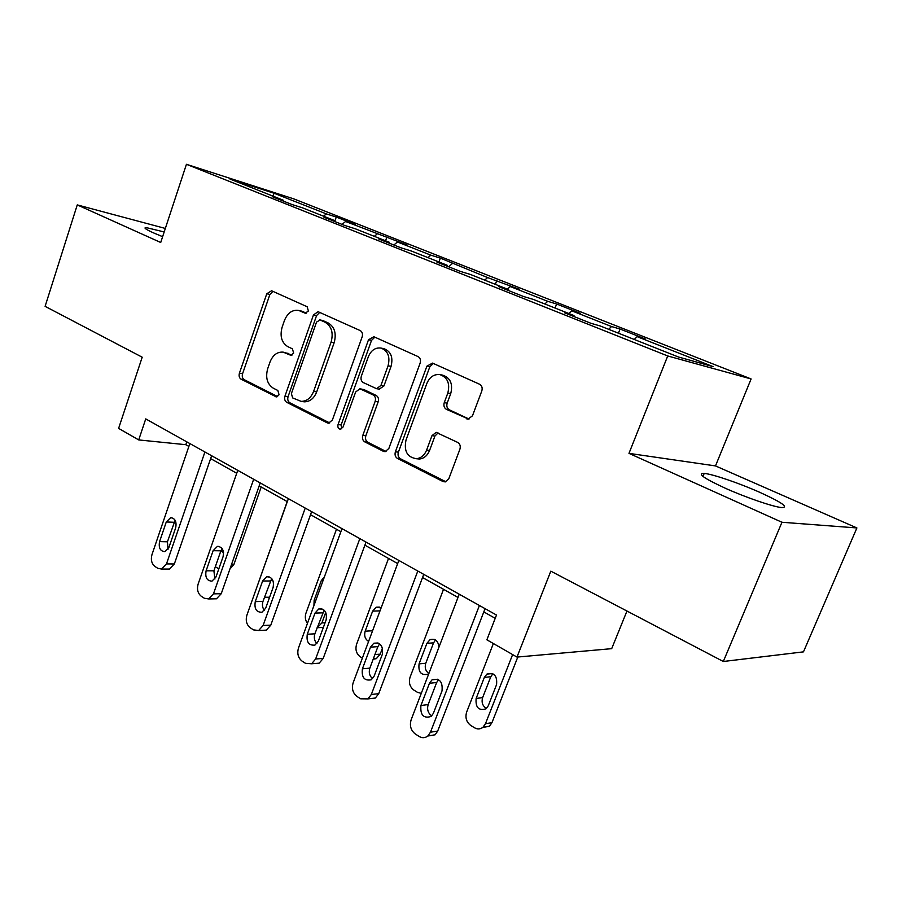<?xml version="1.0" encoding="UTF-8"?>
<svg xmlns="http://www.w3.org/2000/svg" width="902" height="902" viewBox="0 0 902 902"><rect width="100%" height="100%" fill="white"/><g stroke="black" fill="none" stroke-linecap="round" stroke-linejoin="round"><path stroke-width="1.35" d="M308.405 310.998L307.131 306.736L271.581 290.76L266.778 293.748L239.413 373.202C238.692 375.954 239.255 377.949 241.093 379.19L276.395 396.914L279.068 394.76L277.827 390.465L273.272 388.176C267.184 384.105 265.323 377.622 267.68 368.715L270.002 362.052C272.866 355.005 277.252 351.701 283.172 352.141L290.737 355.287L293.657 353.099L292.406 348.826L287.783 346.627C281.616 342.681 279.721 336.209 282.112 327.234L284.446 320.492C287.637 312.847 292.417 309.51 298.776 310.468L305.226 313.208L308.405 310.998M759.507 492.21C738.873 483.044 712.535 474.069 704.203 473.415C696.795 473.358 703.819 478.297 725.276 488.219C745.898 497.509 773.386 506.913 781.73 507.578C789.126 507.443 781.73 502.313 759.507 492.21M164.175 231.961L146.158 227.575C143.339 227.608 145.707 229.345 153.261 232.772L162.631 236.674M466.582 418.81L468.003 419.159L472.468 415.811L481.792 390.994C482.671 387.894 481.927 385.639 479.56 384.229L432.543 363.1L426.894 366.167L395.392 451.812C394.569 454.777 395.256 456.987 397.432 458.43L443.04 481.544L445.272 481.905L448.813 478.736L459.907 449.219C460.764 446.163 460.043 443.885 457.72 442.42L436.128 432.385L431.99 435.643L426.612 450.132C424.492 455.251 421.121 458.103 416.51 458.701C407.23 457.337 403.735 451.09 406.035 439.95L426.872 383.429C429.656 377.013 433.975 374.059 439.815 374.589C447.516 377.307 450.188 383.474 447.809 393.08L444.258 402.653C443.412 405.686 444.122 407.918 446.411 409.339L468.657 419.126M165.337 228.443L77.256 204.901L45.1 306.353L142.2 357.203L118.613 428.382L138.716 439.928L145.741 418.9L496.495 615.04L486.877 639.8L516.981 657.084L611.691 648.662L626.958 611.037M781.955 522.258L856.9 527.941L715.489 465.917L628.976 453.368L781.955 522.258L723.314 661.493L550.818 571.158L516.981 657.084M628.976 453.368L667.717 355.963L186.432 164.299L293.849 198.902L751.107 378.953L667.717 355.963M77.256 204.901L160.714 242.491L186.432 164.299M362.153 336.886C362.942 333.954 362.3 331.857 360.214 330.583L318.102 311.709L313.49 314.877L284.953 396.158C284.209 398.966 284.795 401.018 286.735 402.326L327.212 422.835L328.542 423.173L332.364 420.05L362.153 336.886M373.845 336.717L418.066 356.594C420.287 357.925 420.975 360.101 420.14 363.111L388.83 448.508L385.075 451.665L383.373 451.304L364.769 441.879C362.66 440.469 362.006 438.316 362.807 435.395L375.142 401.401C375.954 398.447 375.288 396.305 373.169 394.952L359.909 388.785L355.659 391.987L343.031 427.052L340.37 429.251C338.25 428.777 337.483 427.21 338.058 424.549L368.512 339.761L373.845 336.717M856.9 527.941L803.468 651.864L723.314 661.493M620.057 329.027L611.522 326.535L571.8 310.84L580.584 313.445L556.624 303.997L547.717 301.324L510.295 286.554L519.417 289.317L487.587 277.579L440.334 258.107L430.829 255.165L397.455 241.984L407.106 245.006L345.579 221.497L355.422 224.609L336.277 217.055L326.355 213.898L273.971 193.208L230.033 179.081L283.104 200.143L272.212 196.681L291.774 204.45L302.598 207.877L334.687 220.607L323.976 217.247L344.688 225.466L355.309 228.792L389.281 242.266L378.795 239.019L400.747 247.734L411.132 250.948L447.155 265.233L436.94 262.11L460.257 271.378L470.348 274.433L508.615 289.621L498.727 286.656L523.532 296.51L533.285 299.408L574.01 315.565L564.505 312.791L590.945 323.299L600.292 325.994L678.428 357L713.065 366.629L637.116 336.638L645.494 339.062L620.057 329.027L618.434 333.199M608.658 329.32L611.522 326.535M568.937 313.558L571.8 310.84M574.01 315.565L574.123 316.613M544.842 303.997L547.717 301.324M507.431 289.147L510.295 286.554M508.615 289.621L508.773 290.647M484.712 280.139L487.587 277.579M448.666 266.778L452.274 263.632M447.155 265.233L447.336 266.248M427.965 257.622L430.829 255.165M393.858 244.994L397.455 241.984M389.281 242.266L389.495 243.269M374.307 236.335L377.171 233.968M341.982 224.395L345.579 221.497M334.687 220.607L334.924 221.588M323.514 216.176L326.355 213.898M273.159 196.196L273.971 193.208M283.104 200.143L283.363 201.101M715.489 465.917L751.107 378.953M138.716 439.928L185.823 444.697L188.879 446.411M210.628 458.611L236.73 473.268M259.19 485.862L287.321 501.647M310.525 514.681L340.866 531.706M364.893 545.18L397.669 563.581M422.553 577.539L458.002 597.44M483.81 611.917L495.221 618.321M634.264 339.479L637.116 336.638M186.793 441.856L185.823 444.697M334.822 221.193L336.277 217.055M385.549 240.789L386.902 237.034M438.924 261.963L440.334 258.107M495.345 284.355L496.822 280.398M555.08 308.056L556.624 303.997M306.511 313.129L301.302 311.043M283.544 352.208L292.022 355.084M272.9 291.346L269.89 294.48L242.57 373.721C241.86 376.461 242.412 378.457 244.25 379.697L277.647 396.598M319.725 312.396L316.568 315.576L288.076 396.632C287.321 399.428 287.918 401.48 289.858 402.777L329.726 422.959M320.086 319.985L316.546 322.082L291.391 393.599L292.643 397.917L301.144 401.367C306.759 401.334 310.919 398.007 313.614 391.389L331.102 342.072C333.571 332.827 331.586 326.231 325.126 322.262L320.086 319.985L322.341 320.481M301.956 401.39L304.245 401.83C309.86 401.807 314.009 398.481 316.703 391.885L313.614 391.389M323.153 320.672L328.181 322.95C334.631 326.896 336.626 333.481 334.157 342.704L316.703 391.885M386.045 451.474L367.802 442.239L364.769 441.879M360.281 388.852L363.968 389.596L376.179 395.448C378.299 396.801 378.964 398.943 378.163 401.875L365.84 435.779C365.051 438.688 365.693 440.841 367.802 442.239M374.849 337.168L371.523 340.404L341.125 424.955L341.711 428.822M388.063 365.806C390.307 356.73 387.95 350.822 380.982 348.071C375.322 347.383 371.117 350.269 368.354 356.718L361.341 376.19C360.541 379.122 361.195 381.242 363.292 382.572L376.574 388.694L380.926 385.458L388.063 365.806L391.051 366.381C393.295 357.339 390.938 351.442 383.981 348.702L380.982 348.071M379.212 389.145L383.925 385.988L380.926 385.458M391.051 366.381L383.925 385.988M439.815 374.589L442.735 375.164C450.425 377.87 453.086 384.015 450.729 393.599L447.178 403.138C446.321 406.171 447.042 408.392 449.32 409.812L469.04 419.058M416.262 458.712L419.475 459.028C424.087 458.442 427.447 455.589 429.566 450.481L426.612 450.132M438.079 432.926L434.933 436.038L429.566 450.481M433.355 363.461L429.837 366.753L398.391 452.161C397.568 455.115 398.244 457.314 400.432 458.757L445.859 481.758M261.197 486.99L233.934 564.404L229.931 569.015M214.901 579.039L213.898 570.819L220.889 550.818L223.549 552.633M215.319 566.727L218.814 568.858M204.912 451.992L166.487 563.908L161.537 569.049L157.85 568.339L154.952 566.467C151.626 563.727 150.623 559.781 151.964 554.64L189.848 443.558M167.377 569.061L169.407 569.072L174.345 563.964L211.62 455.735M168.911 547.48L164.807 551.652C160.218 551.201 158.47 547.852 159.575 541.617L166.284 521.965L170.658 517.68C175.123 518.289 176.803 521.638 175.687 527.726L168.911 547.48M168.043 549.284L167.434 541.809L175.123 520.274M257.544 585.218L287.197 501.58M270.307 580.888L272.832 580.268M264.455 597.248L269.608 597.248M307.435 623.417C305.271 620.351 304.775 616.923 305.97 613.123L336.491 529.248M325.746 612.413L321.89 622.932L325.07 622.797M323.288 627.657L321.157 627.51M324.382 576.942L321.281 580.64L314.144 600.247L313.93 605.625M317.042 627.837L321.89 622.932M253.665 479.244L213.458 593.854L208.689 598.951L204.371 598.263L201.315 596.301C197.797 593.415 196.737 589.344 198.124 584.079L237.745 470.348M213.864 598.849L216.491 598.793L221.238 593.719L260.227 482.92M215.973 576.987L212.004 581.136C206.953 580.911 204.991 577.46 206.107 570.797L213.131 550.671L217.393 546.398C222.309 546.804 224.192 550.265 223.053 556.76L215.973 576.987M213.131 550.671L220.889 550.818L222.106 548.551M305.226 508.085L263.102 625.492L258.637 630.498L253.518 629.889L250.282 627.803C246.562 624.782 245.434 620.565 246.889 615.164L288.381 498.659M262.922 630.284L266.327 630.126L270.78 625.165L311.618 511.659M265.695 608.162L261.952 612.244C256.382 612.345 254.161 608.805 255.266 601.623L262.617 581.012L266.699 576.773C272.122 576.897 274.264 580.46 273.114 587.45L265.695 608.162M264.455 610.428C262.426 607.858 261.93 604.87 262.956 601.442L271.705 578.486M362.367 658.099L360.169 656.735C356.313 653.713 355.117 649.564 356.583 644.299L388.514 558.439M382.482 648.098L380.216 654.153L376.314 658.663L373.169 659.238M380.915 608.444L371.455 633.79M381.095 607.959L376.292 607.181L372.639 611.116L365.163 631.174C363.946 635.763 365.096 639.18 368.602 641.412M421.268 693.379L417.434 692.308L413.883 690.098C409.79 686.929 408.516 682.645 410.06 677.233L443.525 589.31M435.519 639.992L433.546 642.867L425.755 663.286C424.526 667.548 425.53 670.953 428.766 673.467M438.992 647.072C438.124 640.792 435.147 638.3 430.085 639.619L426.905 643.318L419.08 663.861C418.145 672.024 421.02 675.485 427.706 674.268L428.969 673.264M512.629 654.593L485.479 723.697L482.987 727.249C480.315 729.29 477.485 729.459 474.475 727.756L470.72 725.422C466.39 722.074 465.026 717.631 466.638 712.095L493.371 643.532M517.804 657.017L491.94 722.694L489.459 726.223L482.638 727.519M492.887 673.783L490.801 676.714L482.626 697.629C481.307 702.376 482.57 705.995 486.426 708.51M488.253 705.804L496.551 684.652C497.397 675.823 494.161 672.317 486.866 674.121L484.351 677.413L476.132 698.452C475.388 707.529 478.714 710.968 486.099 708.792L488.253 705.804M359.842 538.618L315.632 658.99L311.618 663.771L305.519 663.342L302.102 661.143C298.156 657.953 296.95 653.589 298.461 648.042L341.993 528.64M314.753 663.522L319.184 663.173L323.187 658.426L366.032 542.079M318.327 641.164L314.933 645.099C308.755 645.674 306.206 642.055 307.289 634.241L314.99 613.112L318.744 608.985C324.788 608.681 327.246 612.334 326.118 619.933L318.327 641.164M316.918 643.588C314.403 640.927 313.716 637.68 314.854 633.835L324.134 610.203M417.795 571.034L371.331 694.495L367.937 698.892L360.631 698.802L357 696.468C352.817 693.108 351.521 688.576 353.122 682.882L398.842 560.435M369.594 698.7L375.356 698.035L378.727 693.672L423.748 574.36M374.127 676.15L371.241 679.792C364.363 681.066 361.431 677.402 362.412 668.799L370.508 647.151L373.778 643.25C380.52 642.303 383.361 646.012 382.313 654.378L374.127 676.15M372.582 678.687C369.504 675.97 368.58 672.452 369.831 668.156L377.893 646.644L379.663 643.859M479.413 605.479L430.479 732.198L427.898 735.942C425.146 738.095 422.237 738.264 419.148 736.449L415.281 733.969C410.838 730.417 409.452 725.715 411.12 719.864L459.242 594.204M427.796 736.032L435.125 734.803L437.684 731.082L485.073 608.647M433.388 713.302L431.167 716.447C423.545 718.725 420.14 715.072 420.93 705.488L429.453 683.276L432.058 679.815C439.578 677.921 442.893 681.641 442.003 690.966L433.388 713.302M431.754 715.906C428.01 713.166 426.815 709.389 428.168 704.575L436.658 682.51L438.541 679.646M303.32 311.686L300.231 310.976M291.211 355.309L290.196 355.117M288.696 353.494L285.584 352.907M276.88 396.88L275.651 396.7M244.25 379.697L241.093 379.19M242.57 373.721L239.413 373.202M269.89 294.48L266.778 293.748M305.688 313.276L304.899 313.095M329.23 423.106L327.212 422.835M289.858 402.777L286.735 402.326M288.076 396.632L284.953 396.158M316.568 315.576L313.49 314.877M334.157 342.704L331.102 342.072M328.181 322.95L325.126 322.262M385.718 451.575L383.373 451.304M365.84 435.779L362.807 435.395M378.163 401.875L375.142 401.401M376.179 395.448L373.169 394.952M363.968 389.596L360.947 389.089M341.125 424.955L338.058 424.549M371.523 340.404L368.512 339.761M449.32 409.812L446.411 409.339M447.178 403.138L444.258 402.653M450.729 393.599L447.809 393.08M434.933 436.038L431.99 435.643M445.757 481.792L443.04 481.544M400.432 458.757L397.432 458.43M398.391 452.161L395.392 451.812M429.837 366.753L426.894 366.167M231.566 564.381L233.934 564.404M174.345 563.964L166.487 563.908M159.575 541.617L167.434 541.809M166.284 521.965L174.12 522.281M315.903 600.202L314.144 600.247M323.04 580.629L321.281 580.64M221.238 593.719L213.458 593.854M206.107 570.797L213.898 570.819M270.78 625.165L263.102 625.492M255.266 601.623L262.956 601.442M262.617 581.012L270.284 580.967M374.928 654.548L380.216 654.153M371.996 630.814L365.163 631.174M379.438 610.879L372.639 611.116M425.755 663.286L419.08 663.861M433.546 642.867L426.905 643.318M485.479 723.697L491.94 722.694M482.626 697.629L476.132 698.452M490.801 676.714L484.351 677.413M323.187 658.426L315.632 658.99M307.289 634.241L314.854 633.835M314.99 613.112L322.533 612.853M378.727 693.672L371.331 694.495M362.412 668.799L369.831 668.156M370.508 647.151L377.893 646.644M437.684 731.082L430.479 732.198M420.93 705.488L428.168 704.575M429.453 683.276L436.658 682.51M702.974 476.425L704.203 473.415M145.741 228.86L146.158 227.575M301.866 311.167L298.776 310.468M322.815 320.548L319.748 319.86M304.245 401.83L301.144 401.367M379.584 389.213L376.574 388.694M419.475 459.028L416.51 458.701M437.109 432.52L436.128 432.385M169.407 569.072L161.537 569.049M170.658 517.68L172 517.748M268.424 597.733L269.439 597.71M317.538 627.691L323.378 627.409M216.491 598.793L208.689 598.951M217.393 546.398L219.175 546.432M266.327 630.126L258.637 630.498M266.699 576.773L269.067 576.761M373.293 658.911L376.314 658.663M379.392 607.091L376.292 607.181M434.234 639.349L430.085 639.619M482.987 727.249L489.459 726.223M492.391 673.557L486.866 674.121M319.184 663.173L311.618 663.771M318.744 608.985L321.924 608.884M375.356 698.035L367.937 698.892M373.778 643.25L378.039 642.968M435.125 734.803L427.898 735.942M432.058 679.815L437.741 679.229"/></g></svg>
